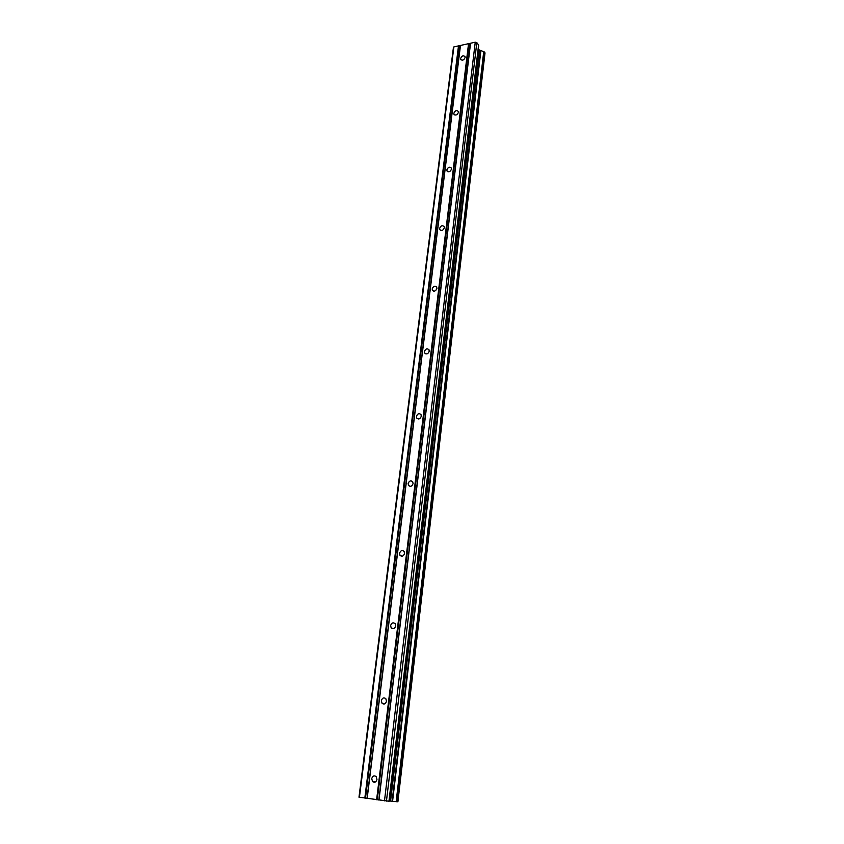 <?xml version="1.0" encoding="UTF-8"?>
<svg xmlns="http://www.w3.org/2000/svg" width="844" height="844" viewBox="0 0 844 844"><rect width="100%" height="100%" fill="white"/><g stroke="black" fill="none" stroke-linecap="round" stroke-linejoin="round"><path stroke-width="1.27" d="M465.107 57.519C463.915 60.156 462.459 60.789 460.74 59.428L460.613 58.479C461.805 55.841 463.261 55.208 464.981 56.569L465.107 57.519M458.408 112.41C457.226 115.079 455.76 115.712 453.998 114.309L453.85 113.265C455.032 110.596 456.498 109.973 458.26 111.376L458.408 112.41M451.477 169.127C450.316 171.817 448.829 172.45 447.035 171.005L446.866 169.876C448.027 167.175 449.514 166.553 451.308 167.998L451.477 169.127M444.324 227.764C443.174 230.486 441.676 231.108 439.84 229.631L439.64 228.386C440.79 225.665 442.288 225.042 444.123 226.519L444.324 227.764M436.918 288.416C435.778 291.159 434.28 291.792 432.413 290.283L432.17 288.912C433.299 286.169 434.808 285.546 436.675 287.055L436.918 288.416M429.248 351.188C428.14 353.963 426.631 354.586 424.722 353.066L424.437 351.558C425.545 348.783 427.053 348.161 428.963 349.69L429.248 351.188M421.304 416.197C420.228 418.993 418.719 419.626 416.778 418.096L416.43 416.419C417.516 413.634 419.025 413.001 420.977 414.541L421.304 416.197M413.085 483.57C412.041 486.376 410.532 487.02 408.549 485.49L408.137 483.633C409.182 480.827 410.69 480.194 412.684 481.734L413.085 483.57M404.55 553.432C403.548 556.249 402.039 556.903 400.024 555.394L399.539 553.326C400.541 550.52 402.05 549.866 404.065 551.385L404.55 553.432M395.699 625.931C394.749 628.738 393.251 629.413 391.205 627.947L390.614 625.636C391.563 622.83 393.072 622.155 395.119 623.632L395.699 625.931M386.51 701.195C385.613 704.001 384.125 704.698 382.058 703.295L381.351 700.72C382.248 697.914 383.735 697.218 385.803 698.642L386.51 701.195M376.952 779.423C376.118 782.198 374.662 782.926 372.594 781.607L371.719 778.727C372.563 775.942 374.019 775.225 376.097 776.554L376.952 779.423M468.547 43.677L453.872 46.905L453.386 47.77L358.985 797.19L389.116 801.251L478.717 45.154L476.818 42.622L475.246 42.2L468.547 43.677L376.614 799.753M389.158 800.935L397.893 801.8L485.015 52.95L484.002 51.79L478.2 49.522M397.893 801.8L485.015 52.95M469.074 43.814L377.268 799.827M470.393 43.529L378.819 800.049M470.562 43.234L378.977 800.091M475.246 42.2L384.484 800.872M476.818 42.622L386.447 801.093M480.5 50.819L392.122 801.22M480.848 50.999L392.576 801.262M447.689 171.67L447.067 171.068M372.594 781.618L375.591 781.871M453.872 46.905L359.428 797.306M458.492 45.892L364.83 798.076M459.009 46.03L365.484 798.15M460.318 45.745L367.003 798.371M460.476 45.449L367.161 798.413M478.611 44.869L388.957 801.251M478.717 50.176L389.886 800.977M479.255 50.482L390.582 801.04M483.707 51.769L396.152 801.663M484.002 51.79L396.501 801.705L484.013 51.8M484.277 51.959L396.859 801.737M484.973 52.813L397.819 801.8M461.193 59.977L460.74 59.428M454.557 114.921L453.998 114.309M440.663 230.38L439.84 229.631M433.415 291.096L432.413 290.283M425.946 353.931L424.722 353.066M418.244 418.993L416.778 418.096M410.311 486.387L408.549 485.49M402.113 556.238L400.024 555.394M393.62 628.674L391.205 627.947M384.79 703.822L382.058 703.295M478.717 45.154L389.116 801.251"/></g></svg>
